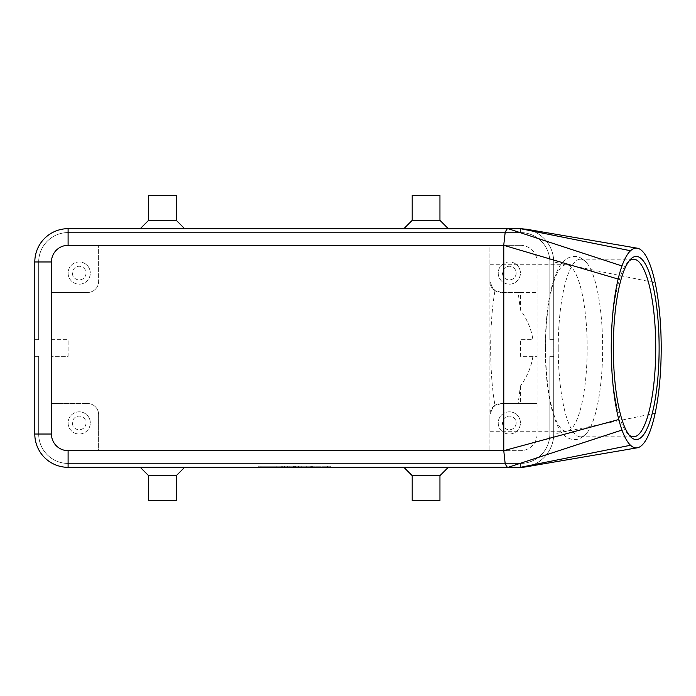 <?xml version="1.0" encoding="UTF-8"?>
<svg xmlns="http://www.w3.org/2000/svg" width="696" height="696" viewBox="0 0 696 696"><rect width="100%" height="100%" fill="white"/><g stroke="black" fill="none" stroke-linecap="round" stroke-linejoin="round"><path stroke-width="0.52" stroke-dasharray="3.48 2.61" d="M545.56 348A83.25 20.81 90 0 0 566.37 431.25A83.25 20.81 90 0 0 587.18 348A83.25 20.81 90 0 0 566.37 264.75A83.25 20.81 90 0 0 545.56 348M553.729 434.026L549.84 434.026L553.729 434.026L549.84 434.026L553.729 434.026L549.84 434.026L553.729 434.026L549.84 434.026L553.729 434.026L549.84 434.026L553.729 434.026L549.84 434.026L549.84 356.326L553.729 356.326L549.84 356.326L549.84 434.026L549.84 356.326L553.729 356.326L549.84 356.326L549.84 434.026L549.84 356.326L553.729 356.326L549.84 356.326L549.84 434.026L549.84 356.326L553.729 356.326L549.84 356.326L549.84 434.026L549.84 356.326L549.84 434.026L553.729 434.026L553.729 261.974L553.729 434.026L553.729 356.326L553.729 434.026L553.729 356.326L553.729 434.026L553.729 356.326L553.729 434.026L553.729 356.326L553.729 434.026L553.729 356.326L553.729 434.026L553.729 356.326L549.84 356.326L549.84 434.026A29.415 29.415 0 0 1 520.425 463.44A29.415 29.415 0 0 0 549.84 434.026A29.415 29.415 0 0 1 520.425 463.44A29.415 29.415 0 0 0 549.84 434.026A29.415 29.415 0 0 1 520.425 463.44A29.415 29.415 0 0 0 549.84 434.026A29.415 29.415 0 0 1 520.425 463.44A29.415 29.415 0 0 0 549.84 434.026A29.415 29.415 0 0 1 541.227 454.827A29.415 29.415 0 0 0 549.84 434.026A29.415 29.415 0 0 1 520.425 463.44L68.104 463.44A29.415 29.415 0 0 1 47.302 454.827A29.415 29.415 0 0 0 68.104 463.44L520.425 463.44A29.415 29.415 0 0 0 549.84 434.026L549.84 356.326L553.729 356.326L553.729 434.026A33.304 33.304 0 0 1 543.967 457.568C539.13 462.335 533.388 465.389 526.733 466.72A33.304 33.304 0 0 0 543.967 457.568A33.304 33.304 0 0 1 520.425 467.329A33.304 33.304 0 0 0 543.967 457.568A33.304 33.304 0 0 1 520.425 467.329A33.304 33.304 0 0 0 543.967 457.568A33.304 33.304 0 0 1 520.425 467.329A33.304 33.304 0 0 0 543.967 457.568A33.304 33.304 0 0 1 520.425 467.329A33.304 33.304 0 0 0 543.967 457.568A33.304 33.304 0 0 1 520.425 467.329A33.304 33.304 0 0 0 543.967 457.568A33.304 33.304 0 0 1 520.425 467.329A33.304 33.304 0 0 0 553.729 434.026A33.304 33.304 0 0 1 543.967 457.568A33.304 33.304 0 0 0 553.729 434.026A33.304 33.304 0 0 1 543.967 457.568A33.304 33.304 0 0 0 553.729 434.026A33.304 33.304 0 0 1 543.967 457.568A33.304 33.304 0 0 0 553.729 434.026A33.304 33.304 0 0 1 543.967 457.568A33.304 33.304 0 0 0 553.729 434.026A33.304 33.304 0 0 1 543.967 457.568A33.304 33.304 0 0 0 553.729 434.026C553.581 443.161 550.327 451.008 543.967 457.568A33.304 33.304 0 0 0 553.729 434.026L655.136 413.267M520.425 467.329L520.425 463.44L520.425 467.329L520.425 463.44L520.425 467.329L520.425 463.44L520.425 467.329L520.425 463.44L520.425 467.329L520.425 463.44L520.425 467.329L520.425 463.44L68.104 463.44A29.415 29.415 0 0 1 38.689 434.026L34.8 434.026L38.689 434.026L34.8 434.026L38.689 434.026L34.8 434.026L38.689 434.026L34.8 434.026L38.689 434.026L34.8 434.026L38.689 434.026L34.8 434.026L38.689 434.026L38.689 356.326L38.689 434.026L38.689 356.326L34.8 356.326L38.689 356.326L38.689 434.026L38.689 356.326L34.8 356.326L38.689 356.326L38.689 434.026L38.689 356.326L34.8 356.326L38.689 356.326L34.8 356.326L38.689 356.326L34.8 356.326L34.8 434.026A33.304 33.304 0 0 0 44.553 457.568A33.304 33.304 0 0 1 34.8 434.026L34.8 356.326L34.8 434.026L34.8 356.326L34.8 434.026L34.8 356.326L34.8 434.026L34.8 356.326L34.8 434.026L34.8 356.326L38.689 356.326L38.689 434.026A29.415 29.415 0 0 0 47.302 454.827A29.415 29.415 0 0 1 38.689 434.026A29.415 29.415 0 0 0 47.302 454.827A29.415 29.415 0 0 1 38.689 434.026A29.415 29.415 0 0 0 68.104 463.44L520.425 463.44A29.415 29.415 0 0 0 541.227 454.827A29.415 29.415 0 0 1 520.425 463.44L520.425 467.329L68.104 467.329A33.304 33.304 0 0 1 44.553 457.568A33.304 33.304 0 0 0 68.104 467.329A33.304 33.304 0 0 1 44.553 457.568A33.304 33.304 0 0 0 68.104 467.329A33.304 33.304 0 0 1 44.553 457.568A33.304 33.304 0 0 0 68.104 467.329A33.304 33.304 0 0 1 44.553 457.568A33.304 33.304 0 0 0 68.104 467.329A33.304 33.304 0 0 1 44.553 457.568A33.304 33.304 0 0 0 68.104 467.329A33.304 33.304 0 0 1 44.553 457.568A33.304 33.304 0 0 0 68.104 467.329L520.425 467.329L68.104 467.329L520.425 467.329L68.104 467.329L520.425 467.329L68.104 467.329L520.425 467.329L68.104 467.329L520.425 467.329L68.104 467.329L520.425 467.329L68.104 467.329L68.104 463.44A29.415 29.415 0 0 1 38.689 434.026L38.689 356.326L34.8 356.326L34.8 434.026A33.304 33.304 0 0 0 68.104 467.329L68.104 463.44L520.425 463.44L68.104 463.44A29.415 29.415 0 0 1 47.302 454.827A29.415 29.415 0 0 0 68.104 463.44L520.425 463.44L68.104 463.44A29.415 29.415 0 0 1 38.689 434.026A29.415 29.415 0 0 0 68.104 463.44L520.425 463.44L68.104 463.44A29.415 29.415 0 0 1 38.689 434.026L38.689 356.326L38.689 434.026A29.415 29.415 0 0 0 68.104 463.44L520.425 463.44L68.104 463.44A29.415 29.415 0 0 1 38.689 434.026L38.689 356.326L34.8 356.326L34.8 434.026A33.304 33.304 0 0 0 44.553 457.568A33.304 33.304 0 0 1 34.8 434.026A33.304 33.304 0 0 0 44.553 457.568A33.304 33.304 0 0 1 34.8 434.026A33.304 33.304 0 0 0 44.553 457.568A33.304 33.304 0 0 1 34.8 434.026A33.304 33.304 0 0 0 44.553 457.568A33.304 33.304 0 0 1 34.8 434.026A33.304 33.304 0 0 0 44.553 457.568A33.304 33.304 0 0 1 34.8 434.026L34.8 261.974A33.304 33.304 0 0 1 68.104 228.671A33.304 33.304 0 0 0 44.553 238.432A33.304 33.304 0 0 1 68.104 228.671A33.304 33.304 0 0 0 44.553 238.432A33.304 33.304 0 0 1 68.104 228.671A33.304 33.304 0 0 0 44.553 238.432A33.304 33.304 0 0 1 68.104 228.671A33.304 33.304 0 0 0 44.553 238.432A33.304 33.304 0 0 1 68.104 228.671A33.304 33.304 0 0 0 44.553 238.432A33.304 33.304 0 0 1 68.104 228.671A33.304 33.304 0 0 0 34.8 261.974A33.304 33.304 0 0 1 44.553 238.432A33.304 33.304 0 0 0 34.8 261.974A33.304 33.304 0 0 1 44.553 238.432A33.304 33.304 0 0 0 34.8 261.974A33.304 33.304 0 0 1 44.553 238.432A33.304 33.304 0 0 0 34.8 261.974A33.304 33.304 0 0 1 44.553 238.432A33.304 33.304 0 0 0 34.8 261.974A33.304 33.304 0 0 1 44.553 238.432A33.304 33.304 0 0 0 34.8 261.974L34.8 339.674L38.689 339.674L34.8 339.674L34.8 261.974L34.8 339.674L38.689 339.674L38.689 261.974A29.415 29.415 0 0 1 47.302 241.173A29.415 29.415 0 0 0 38.689 261.974A29.415 29.415 0 0 1 68.104 232.56A29.415 29.415 0 0 0 38.689 261.974A29.415 29.415 0 0 1 68.104 232.56A29.415 29.415 0 0 0 38.689 261.974A29.415 29.415 0 0 1 68.104 232.56A29.415 29.415 0 0 0 38.689 261.974A29.415 29.415 0 0 1 68.104 232.56A29.415 29.415 0 0 0 38.689 261.974A29.415 29.415 0 0 1 68.104 232.56A29.415 29.415 0 0 0 38.689 261.974L38.689 339.674L34.8 339.674L34.8 261.974L34.8 339.674L38.689 339.674L38.689 261.974L38.689 339.674L34.8 339.674L34.8 261.974L34.8 339.674L38.689 339.674L38.689 261.974L38.689 339.674L34.8 339.674L34.8 261.974L34.8 339.674L34.8 261.974L34.8 339.674L34.8 261.974L38.689 261.974L38.689 339.674L38.689 261.974L38.689 339.674L34.8 339.674L38.689 339.674L38.689 261.974L38.689 339.674L34.8 339.674L38.689 339.674L38.689 261.974L34.8 261.974A33.304 33.304 0 0 1 68.104 228.671L520.425 228.671A33.304 33.304 0 0 1 543.967 238.432A33.304 33.304 0 0 0 520.425 228.671A33.304 33.304 0 0 1 543.967 238.432A33.304 33.304 0 0 0 520.425 228.671A33.304 33.304 0 0 1 543.967 238.432A33.304 33.304 0 0 0 520.425 228.671A33.304 33.304 0 0 1 543.967 238.432A33.304 33.304 0 0 0 520.425 228.671A33.304 33.304 0 0 1 543.967 238.432A33.304 33.304 0 0 0 520.425 228.671A33.304 33.304 0 0 1 543.967 238.432A33.304 33.304 0 0 0 520.425 228.671L68.104 228.671L520.425 228.671L68.104 228.671L520.425 228.671L68.104 228.671L520.425 228.671L68.104 228.671L520.425 228.671L68.104 228.671L520.425 228.671L68.104 228.671L520.425 228.671L520.425 232.56A29.415 29.415 0 0 1 541.227 241.173A29.415 29.415 0 0 0 520.425 232.56A29.415 29.415 0 0 1 549.84 261.974A29.415 29.415 0 0 0 520.425 232.56A29.415 29.415 0 0 1 549.84 261.974A29.415 29.415 0 0 0 520.425 232.56A29.415 29.415 0 0 1 549.84 261.974A29.415 29.415 0 0 0 520.425 232.56A29.415 29.415 0 0 1 549.84 261.974A29.415 29.415 0 0 0 520.425 232.56A29.415 29.415 0 0 1 549.84 261.974A29.415 29.415 0 0 0 520.425 232.56L68.104 232.56A29.415 29.415 0 0 0 47.302 241.173A29.415 29.415 0 0 1 68.104 232.56L520.425 232.56L68.104 232.56L520.425 232.56L68.104 232.56L520.425 232.56L68.104 232.56L520.425 232.56L68.104 232.56L520.425 232.56L68.104 232.56L520.425 232.56L520.425 228.671A33.304 33.304 0 0 1 543.967 238.432C550.327 244.992 553.581 252.839 553.729 261.974A33.304 33.304 0 0 0 543.967 238.432A33.304 33.304 0 0 1 553.729 261.974A33.304 33.304 0 0 0 543.967 238.432A33.304 33.304 0 0 1 553.729 261.974A33.304 33.304 0 0 0 543.967 238.432A33.304 33.304 0 0 1 553.729 261.974A33.304 33.304 0 0 0 543.967 238.432A33.304 33.304 0 0 1 553.729 261.974A33.304 33.304 0 0 0 543.967 238.432A33.304 33.304 0 0 1 553.729 261.974A33.304 33.304 0 0 0 543.967 238.432A33.304 33.304 0 0 1 553.729 261.974L655.136 282.733M526.733 229.28C533.388 230.611 539.13 233.665 543.967 238.432A33.304 33.304 0 0 1 553.729 261.974L553.729 339.674L549.84 339.674L549.84 261.974A29.415 29.415 0 0 0 541.227 241.173A29.415 29.415 0 0 1 549.84 261.974L549.84 339.674L553.729 339.674L553.729 261.974L553.729 339.674L549.84 339.674L549.84 261.974L549.84 339.674L553.729 339.674L553.729 261.974L553.729 339.674L549.84 339.674L549.84 261.974L549.84 339.674L553.729 339.674L553.729 261.974L553.729 339.674L549.84 339.674L549.84 261.974L549.84 339.674L553.729 339.674L553.729 261.974L553.729 339.674L549.84 339.674L549.84 261.974L549.84 339.674L553.729 339.674L553.729 261.974L553.729 339.674L553.729 261.974L549.84 261.974L549.84 339.674L549.84 261.974L553.729 261.974M520.425 385.993L520.425 403.497L537.077 403.497L500.998 403.497L518.146 403.497L520.425 385.993C527.211 376.649 531.37 366.757 532.901 356.326L537.077 356.326L537.077 434.026A16.652 16.652 0 0 1 520.425 450.677L98.623 450.677L98.623 414.599A11.101 11.101 0 0 0 95.378 406.751A11.101 11.101 0 0 1 98.623 414.599L98.623 450.677L68.104 450.677A16.652 16.652 0 0 1 51.452 434.026L51.452 356.326L68.104 356.326L68.104 339.674L68.104 356.326L51.452 356.326L51.452 339.674L68.104 339.674L51.452 339.674L51.452 292.503L87.522 292.503A11.101 11.101 0 0 0 95.378 289.249A11.101 11.101 0 0 1 87.522 292.503L51.452 292.503L51.452 261.974A16.652 16.652 0 0 1 68.104 245.323L489.897 245.323L489.897 281.401A11.101 11.101 0 0 0 493.151 289.249L489.897 281.401L493.151 289.249A11.101 11.101 0 0 0 500.998 292.503L493.151 289.249L494.978 290.728C492.159 306.91 490.715 326.006 490.654 348C490.715 369.994 492.159 389.09 494.978 405.272L493.151 406.751L500.998 403.497A11.101 11.101 0 0 0 493.151 406.751L489.897 414.599L489.897 431.25L489.897 414.599L493.151 406.751L489.897 414.599L489.897 264.75L489.897 281.401L493.151 289.249L494.978 290.728M95.378 406.751A11.101 11.101 0 0 0 87.522 403.497A11.101 11.101 0 0 1 95.378 406.751M516.145 422.924A6.821 6.821 0 0 1 509.324 429.745A6.821 6.821 0 0 1 502.503 422.924A6.821 6.821 0 0 1 509.324 416.104A6.821 6.821 0 0 1 516.145 422.924A6.821 6.821 0 0 1 509.324 429.745A6.821 6.821 0 0 1 502.503 422.924A6.821 6.821 0 0 1 509.324 416.104A6.821 6.821 0 0 1 516.145 422.924M498.223 422.924A11.101 11.101 0 0 0 509.324 434.026A11.101 11.101 0 0 0 520.425 422.924A11.101 11.101 0 0 1 509.324 434.026A11.101 11.101 0 0 1 498.223 422.924A11.101 11.101 0 0 1 509.324 411.823A11.101 11.101 0 0 1 520.425 422.924A11.101 11.101 0 0 0 509.324 411.823A11.101 11.101 0 0 0 498.223 422.924M86.026 273.076A6.821 6.821 0 0 1 79.196 279.896A6.821 6.821 0 0 1 72.375 273.076A6.821 6.821 0 0 1 79.196 266.255A6.821 6.821 0 0 1 86.026 273.076A6.821 6.821 0 0 1 79.196 279.896A6.821 6.821 0 0 1 72.375 273.076A6.821 6.821 0 0 1 79.196 266.255A6.821 6.821 0 0 1 86.026 273.076M68.104 273.076A11.101 11.101 0 0 0 79.196 284.177A11.101 11.101 0 0 0 90.297 273.076A11.101 11.101 0 0 1 79.196 284.177A11.101 11.101 0 0 1 68.104 273.076A11.101 11.101 0 0 1 79.196 261.974A11.101 11.101 0 0 1 90.297 273.076A11.101 11.101 0 0 0 79.196 261.974A11.101 11.101 0 0 0 68.104 273.076M516.145 273.076A6.821 6.821 0 0 1 509.324 279.896A6.821 6.821 0 0 1 502.503 273.076A6.821 6.821 0 0 1 509.324 266.255A6.821 6.821 0 0 1 516.145 273.076A6.821 6.821 0 0 1 509.324 279.896A6.821 6.821 0 0 1 502.503 273.076A6.821 6.821 0 0 1 509.324 266.255A6.821 6.821 0 0 1 516.145 273.076M498.223 273.076A11.101 11.101 0 0 0 509.324 284.177A11.101 11.101 0 0 0 520.425 273.076A11.101 11.101 0 0 1 509.324 284.177A11.101 11.101 0 0 1 498.223 273.076A11.101 11.101 0 0 1 509.324 261.974A11.101 11.101 0 0 1 520.425 273.076A11.101 11.101 0 0 0 509.324 261.974A11.101 11.101 0 0 0 498.223 273.076M86.026 422.924A6.821 6.821 0 0 1 79.196 429.745A6.821 6.821 0 0 1 72.375 422.924A6.821 6.821 0 0 1 79.196 416.104A6.821 6.821 0 0 1 86.026 422.924A6.821 6.821 0 0 1 79.196 429.745A6.821 6.821 0 0 1 72.375 422.924A6.821 6.821 0 0 1 79.196 416.104A6.821 6.821 0 0 1 86.026 422.924M68.104 422.924A11.101 11.101 0 0 0 79.196 434.026A11.101 11.101 0 0 0 90.297 422.924A11.101 11.101 0 0 1 79.196 434.026A11.101 11.101 0 0 1 68.104 422.924A11.101 11.101 0 0 1 79.196 411.823A11.101 11.101 0 0 1 90.297 422.924A11.101 11.101 0 0 0 79.196 411.823A11.101 11.101 0 0 0 68.104 422.924M494.978 405.272L493.151 406.751A11.101 11.101 0 0 0 489.897 414.599L489.897 450.677L489.897 414.599M629.062 261.026A88.801 22.202 90 0 0 627.809 262.209A88.801 22.202 90 0 0 611.34 348A88.801 22.202 90 0 0 627.809 433.791A88.801 22.202 90 0 0 629.062 434.974M558.236 348A88.801 22.202 90 0 0 580.438 436.801A88.801 22.202 90 0 0 586.85 433.016A88.801 22.202 90 0 0 602.64 348A88.801 22.202 90 0 0 586.85 262.984A88.801 22.202 90 0 0 580.438 259.199A88.801 22.202 90 0 0 558.236 348M532.901 356.326L520.425 356.326L520.425 339.674L532.901 339.674C531.37 329.243 527.211 319.351 520.425 310.007L518.146 292.503L500.998 292.503L537.077 292.503L520.425 292.503L520.425 310.007M439.95 475.646L412.197 475.646M426.074 467.329L448.276 467.329L426.074 467.329M439.95 500.624L412.197 500.624M148.579 475.646L176.323 475.646M162.446 467.329L184.649 467.329L162.446 467.329M148.579 500.624L176.323 500.624M439.95 220.354L412.197 220.354M426.074 228.671L403.871 228.671L426.074 228.671M439.95 195.376L412.197 195.376M148.579 220.354L176.323 220.354M162.446 228.671L184.649 228.671L162.446 228.671M148.579 195.376L176.323 195.376M489.897 281.401L489.897 245.323L520.425 245.323L68.104 245.323A16.652 16.652 0 0 0 51.452 261.974L51.452 434.026A16.652 16.652 0 0 0 68.104 450.677L520.425 450.677A16.652 16.652 0 0 0 537.077 434.026L537.077 261.974L537.077 356.326L520.425 356.326L520.425 339.674L532.901 339.674M520.425 292.503L518.146 292.503M518.146 403.497L520.425 403.497M95.378 289.249A11.101 11.101 0 0 0 98.623 281.401L98.623 245.323L98.623 281.401A11.101 11.101 0 0 1 95.378 289.249M51.452 403.497L87.522 403.497L51.452 403.497M520.425 245.323A16.652 16.652 0 0 1 537.077 261.974A16.652 16.652 0 0 0 520.425 245.323M553.729 339.674L549.84 339.674L553.729 339.674M327.564 467.329L258.181 467.329L330.339 467.329L294.26 467.329L294.26 466.216L327.564 466.216L260.965 466.216L330.339 466.216L258.181 466.216L301.203 466.216L287.326 466.216L294.26 466.216L294.26 467.329L327.564 467.329L327.564 466.216M549.84 356.326L553.729 356.326L549.84 356.326M303.978 467.329L303.978 466.216L312.304 466.216L303.978 466.216L303.978 467.329L306.057 467.329L303.978 467.329M311.608 467.329L306.057 467.329L312.304 467.329L311.608 467.329L311.608 466.216L311.608 467.329M310.216 467.329L306.753 467.329L310.216 467.329L306.753 467.329L306.753 466.216L306.753 467.329L312.304 467.329L310.216 467.329L310.216 466.216L310.216 467.329M306.753 467.329L306.753 466.216L306.753 467.329M279 467.329L279 466.216L276.225 466.216L279 466.216L279 467.329L276.225 467.329L276.225 466.216L276.225 467.329L279 467.329M260.965 467.329L260.965 466.216M258.181 467.329L258.181 466.216M294.26 467.329L294.26 466.216L294.26 467.329L290.101 467.329L290.101 466.216L290.101 467.329L287.326 467.329L287.326 466.216L287.326 467.329L294.26 467.329L294.26 466.216L294.26 467.329L301.203 467.329L301.203 466.216L301.203 467.329L294.26 467.329M330.339 467.329L330.339 466.216M282.472 467.329L281.776 467.329L281.776 466.216L295.652 466.216L281.776 466.216L281.776 467.329L295.652 467.329L282.472 467.329L282.472 466.216M284.551 467.329L284.551 466.216L284.551 467.329M298.427 467.329L298.427 466.216L298.427 467.329M68.104 467.329L68.104 463.44L68.104 467.329M68.104 228.671L68.104 232.56L68.104 228.671M520.425 232.56L520.425 228.671L520.425 232.56M38.689 261.974L34.8 261.974L38.689 261.974M306.057 467.329L306.057 466.216L306.057 467.329M310.912 467.329L310.912 466.216L310.912 467.329M293.573 467.329L293.573 466.216M294.956 467.329L294.956 466.216M298.697 467.329L298.697 466.216M289.823 467.329L289.823 466.216M586.85 262.984C582.709 258.407 578.567 256.224 574.426 256.424C567.866 256.667 562.533 260.652 558.427 268.386C549.866 286.065 545.481 312.608 545.29 348C545.481 383.392 549.866 409.935 558.427 427.614C562.533 435.348 567.866 439.333 574.426 439.576C578.567 439.776 582.709 437.593 586.85 433.016M627.809 433.791L630.315 436.47M580.438 436.801L633.543 436.801M489.897 431.25L566.37 431.25M489.897 264.75L566.37 264.75M580.438 259.199L633.543 259.199M627.809 262.209L630.315 259.53M312.304 467.329L312.304 466.216M295.652 467.329L295.652 466.216"/><path stroke-width="1.04" d="M526.733 466.72L520.425 467.329A33.304 33.304 0 0 0 526.733 466.72M630.524 250.743A99.902 24.978 90 0 0 621.972 265.959A99.902 24.978 90 0 0 618.152 279.061A99.902 24.978 90 0 0 618.788 419.531A99.902 24.978 90 0 0 621.972 430.041A99.902 24.978 90 0 0 630.524 445.257A99.902 24.978 90 0 0 637.24 447.815A99.902 24.978 90 0 0 655.136 413.267A99.902 24.978 90 0 0 655.136 282.733A99.902 24.978 90 0 0 637.24 248.185A99.902 24.978 90 0 0 630.524 250.743L520.425 228.671L526.733 229.28M505.035 233.551C505.879 230.376 506.897 228.749 508.071 228.671L68.104 228.671A33.304 33.304 0 0 0 34.8 261.974L34.8 434.026A33.304 33.304 0 0 0 68.104 467.329L508.071 467.329C506.897 467.251 505.879 465.624 505.035 462.448L503.773 450.677L503.773 244.922L505.035 233.551M629.062 434.974A88.801 22.202 90 0 0 633.543 436.801A88.801 22.202 90 0 0 655.736 348A88.801 22.202 90 0 0 633.543 259.199A88.801 22.202 90 0 0 629.062 261.026M659.121 348A91.576 22.89 -90 0 1 630.315 436.47A91.576 22.89 -90 0 1 613.333 348A91.576 22.89 -90 0 1 630.315 259.53A91.576 22.89 -90 0 1 659.121 348M439.95 475.646L439.95 500.624L412.197 500.624L412.197 475.646L439.95 475.646L448.276 467.329M176.323 475.646L148.579 475.646L148.579 500.624L176.323 500.624L176.323 475.646L184.649 467.329M412.197 220.354L439.95 220.354L439.95 195.376L412.197 195.376L412.197 220.354L403.871 228.671M148.579 220.354L148.579 195.376L176.323 195.376L176.323 220.354L148.579 220.354L140.253 228.671M44.553 457.568A33.304 33.304 0 0 0 68.104 467.329L68.104 450.677L503.773 450.677L618.788 419.531M630.524 445.257L520.425 467.329L508.071 467.329L621.972 430.041M520.425 228.671L508.071 228.671L621.972 265.959M68.104 450.677A16.652 16.652 0 0 1 51.452 434.026L51.452 261.974A16.652 16.652 0 0 1 68.104 245.323L68.104 228.671A33.304 33.304 0 0 0 44.553 238.432M51.452 434.026L34.8 434.026M51.452 261.974L34.8 261.974M68.104 245.323L503.773 245.323L618.152 279.061M176.323 220.354L184.649 228.671M448.276 228.671L439.95 220.354M140.253 467.329L148.579 475.646M412.197 475.646L403.871 467.329M526.367 466.79L637.24 447.815M526.367 229.21L637.24 248.185"/></g></svg>
